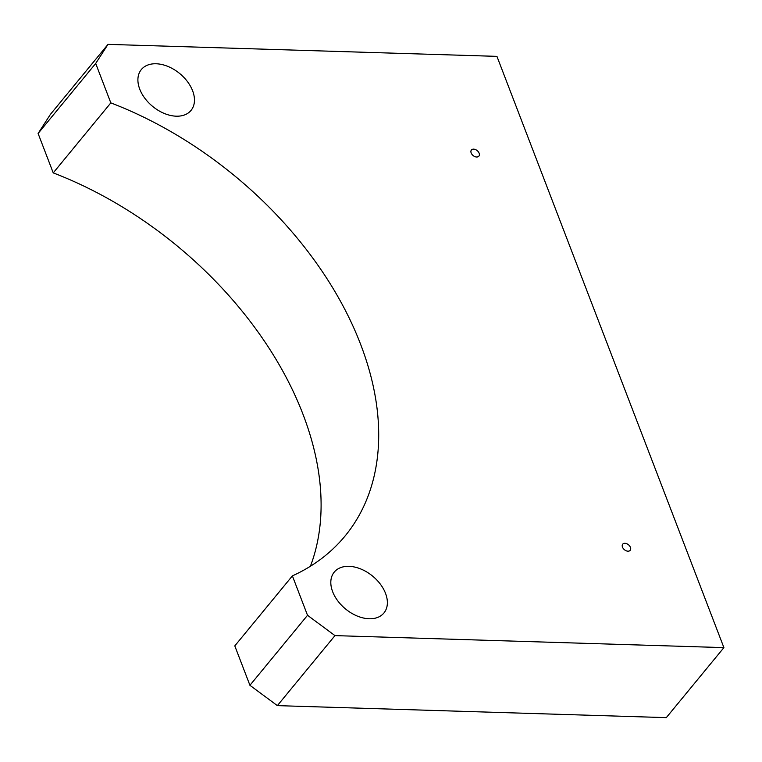 <?xml version="1.0" encoding="UTF-8"?>
<svg xmlns="http://www.w3.org/2000/svg" width="762" height="762" viewBox="0 0 762 762"><rect width="100%" height="100%" fill="white"/><g stroke="black" fill="none" stroke-linecap="round" stroke-linejoin="round"><path stroke-width="1.14" d="M622.478 547.116A4.839 3.2 39.4 0 0 626.164 550.774A4.839 3.2 39.4 0 0 630.193 550.316A4.839 3.2 39.4 0 0 630.431 547.364A4.839 3.2 39.4 0 0 626.735 543.716A4.839 3.2 39.4 0 0 622.716 544.163A4.839 3.2 39.4 0 0 622.478 547.116M471.173 152.952A4.839 3.2 39.4 0 0 474.859 156.601A4.839 3.2 39.4 0 0 478.879 156.143A4.839 3.2 39.4 0 0 479.117 153.2A4.839 3.2 39.4 0 0 475.431 149.542A4.839 3.2 39.4 0 0 471.411 150A4.839 3.2 39.4 0 0 471.173 152.952M310.41 566.252A314.392 208.045 39.4 0 0 303 414.299A314.392 208.045 39.4 0 0 53.235 172.888L110.823 102.88L95.698 63.456L38.1 133.474L50.406 114.376L108.004 44.367L95.698 63.456M307.524 615.296L334.966 635.613L277.368 705.631L249.926 685.305L307.524 615.296L292.389 575.882A314.392 208.045 39.4 0 0 345.043 536.038A314.392 208.045 39.4 0 0 360.597 344.281A314.392 208.045 39.4 0 0 110.823 102.88M139.751 89.164A32.166 21.288 39.4 0 0 164.278 113.452A32.166 21.288 39.4 0 0 191.024 110.414A32.166 21.288 39.4 0 0 192.615 90.792A32.166 21.288 39.4 0 0 168.088 66.504A32.166 21.288 39.4 0 0 141.341 69.542A32.166 21.288 39.4 0 0 139.751 89.164M332.661 591.731A32.166 21.288 39.4 0 0 357.188 616.02A32.166 21.288 39.4 0 0 383.934 612.981A32.166 21.288 39.4 0 0 385.524 593.36A32.166 21.288 39.4 0 0 360.998 569.071A32.166 21.288 39.4 0 0 334.251 572.11A32.166 21.288 39.4 0 0 332.661 591.731M334.966 635.613L723.9 647.624L496.938 56.369L108.004 44.367M723.9 647.624L666.302 717.633L277.368 705.631M53.235 172.888L38.1 133.474M249.926 685.305L234.801 645.89L292.389 575.882"/></g></svg>
